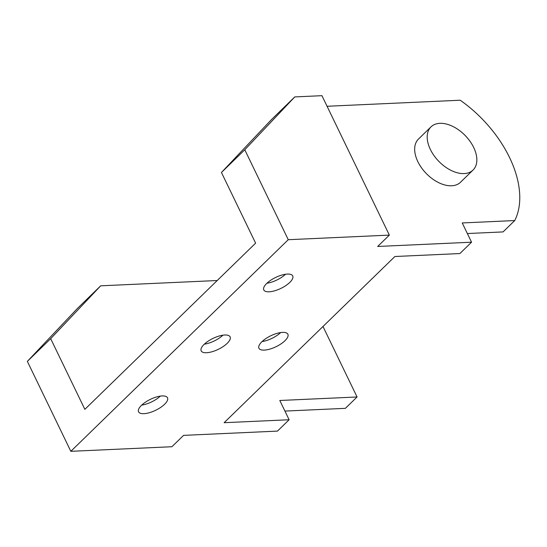 <?xml version="1.0" encoding="UTF-8"?>
<svg xmlns="http://www.w3.org/2000/svg" width="547" height="547" viewBox="0 0 547 547"><rect width="100%" height="100%" fill="white"/><g stroke="black" fill="none" stroke-linecap="round" stroke-linejoin="round"><path stroke-width="0.82" d="M221.446 172.476L255.613 243.155L84.853 409.347L50.686 338.668L100.675 285.821L77.339 308.535L27.35 361.382L70.83 451.323L288.262 239.702L244.782 149.769L294.771 96.915L271.435 119.629L221.446 172.476L244.782 149.769M27.35 361.382L50.686 338.668M322.99 326.491L357.068 396.978L345.396 408.336L284.925 411.084M70.83 451.323L171.915 446.728L183.58 435.371L277.452 431.104L289.117 419.747L224.133 422.701L394.893 256.509L459.877 253.555L471.548 242.205L377.676 246.465L389.348 235.107L288.262 239.702M357.068 396.978L279.804 400.486L289.117 419.747M100.675 285.821L217.214 280.522M266.704 283.455A16.075 6.072 -25.8 0 1 281.801 275.073A16.075 6.072 -25.8 0 1 292.727 275.941A16.075 6.072 -25.8 0 1 289.807 282.409A16.075 6.072 -25.8 0 1 274.71 290.799A16.075 6.072 -25.8 0 1 263.784 289.931A16.075 6.072 -25.8 0 1 266.704 283.455M204.093 344.398A16.075 6.072 -25.8 0 1 219.19 336.008A16.075 6.072 -25.8 0 1 230.116 336.877A16.075 6.072 -25.8 0 1 227.196 343.345A16.075 6.072 -25.8 0 1 212.099 351.735A16.075 6.072 -25.8 0 1 201.173 350.866A16.075 6.072 -25.8 0 1 204.093 344.398M141.482 405.334A16.075 6.072 -25.8 0 1 156.579 396.944A16.075 6.072 -25.8 0 1 167.505 397.813A16.075 6.072 -25.8 0 1 164.585 404.281A16.075 6.072 -25.8 0 1 149.488 412.67A16.075 6.072 -25.8 0 1 138.562 411.802A16.075 6.072 -25.8 0 1 141.482 405.334M261.856 341.772A16.075 6.072 -25.8 0 1 276.953 333.383A16.075 6.072 -25.8 0 1 287.879 334.251A16.075 6.072 -25.8 0 1 284.96 340.719A16.075 6.072 -25.8 0 1 269.862 349.109A16.075 6.072 -25.8 0 1 258.936 348.241A16.075 6.072 -25.8 0 1 261.856 341.772M327.065 106.275L460.218 100.224A97.448 59.664 -134.2 0 1 514.734 220.557L462.236 222.944L471.548 242.205M389.348 235.107L321.944 95.677L294.771 96.915M467.357 233.535L503.069 231.914L514.734 220.557M473.039 170.055L460.519 182.24A30.14 18.454 -134.2 0 1 417.84 161.632A30.14 18.454 -134.2 0 1 418.476 139.047L431.002 126.863A30.14 18.454 45.8 0 0 430.359 149.44A30.14 18.454 45.8 0 0 473.039 170.055A30.14 18.454 45.8 0 0 473.681 147.471A30.14 18.454 45.8 0 0 431.002 126.863M285.541 274.245A16.075 6.072 -25.8 0 1 266.929 283.243M222.93 335.188A16.075 6.072 -25.8 0 1 204.311 344.186M160.319 396.124A16.075 6.072 -25.8 0 1 141.7 405.122M280.693 332.562A16.075 6.072 -25.8 0 1 262.081 341.56"/></g></svg>
